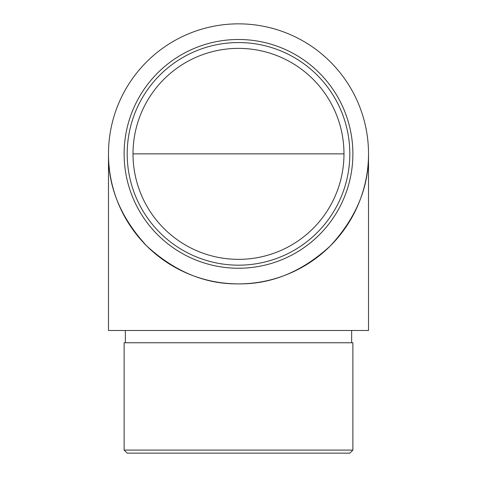 <?xml version="1.0" encoding="UTF-8"?>
<svg xmlns="http://www.w3.org/2000/svg" width="477" height="477" viewBox="0 0 477 477"><rect width="100%" height="100%" fill="white"/><g stroke="black" fill="none" stroke-linecap="round" stroke-linejoin="round"><path stroke-width="0.72" d="M343.983 153.868A105.483 105.483 0 0 0 185.756 62.511A105.483 105.483 0 0 0 185.756 245.22A105.483 105.483 0 0 0 343.983 153.868L133.017 153.868M135.283 175.625L134.848 173.443M141.842 196.113L140.643 193.257M368.518 330.495L108.482 330.495L108.482 153.868A130.018 130.018 0 0 0 238.5 283.881A130.018 130.018 0 0 0 368.518 153.868A130.018 130.018 0 0 0 238.5 23.85A130.018 130.018 0 0 0 108.482 153.868C108.04 187.05 120.729 217.697 146.564 245.804C174.671 271.634 205.319 284.328 238.5 283.881C271.681 284.328 302.329 271.634 330.436 245.804C356.271 217.697 368.959 187.05 368.518 153.868L368.518 330.495M349.814 153.868A111.314 111.314 0 0 0 182.846 57.467A111.314 111.314 0 0 0 182.846 250.264A111.314 111.314 0 0 0 349.814 153.868M352.879 153.868A114.379 114.379 0 0 1 181.314 252.923A114.379 114.379 0 0 1 181.314 54.813A114.379 114.379 0 0 1 352.879 153.868M352.879 450.085L349.814 453.15L127.186 453.15L124.121 450.085L352.879 450.085L352.879 342.76L124.121 342.76L124.121 450.085M134.502 171.505L134.407 170.945M351.65 342.76L351.65 330.495M125.35 342.76L125.35 330.495"/></g></svg>
